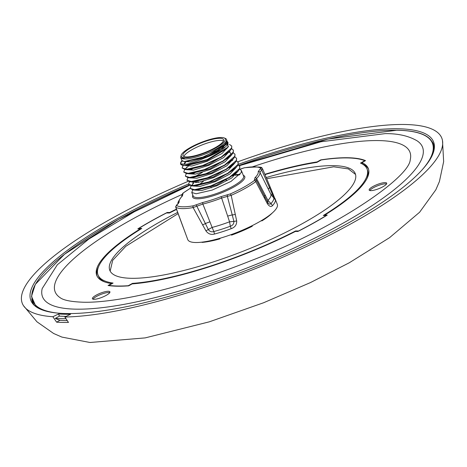 <?xml version="1.0" encoding="UTF-8"?>
<svg xmlns="http://www.w3.org/2000/svg" width="467" height="467" viewBox="0 0 467 467"><rect width="100%" height="100%" fill="white"/><g stroke="black" fill="none" stroke-linecap="round" stroke-linejoin="round"><path stroke-width="0.7" d="M64.872 317.005L68.48 322.434A223.804 52.742 158.5 0 1 56.606 322.172L52.876 316.737L58.579 313.976A218.206 51.423 -21.5 0 0 64.347 314.233A218.206 51.423 -21.5 0 0 70.564 314.238L64.872 317.005A225.438 53.127 -21.5 0 0 351.674 223.424A225.438 53.127 -21.5 0 0 442.494 140.596A225.438 53.127 -21.5 0 0 405.444 124.508A225.438 53.127 -21.5 0 0 237.814 161.792M188.032 181.383A225.438 53.127 -21.5 0 0 112.43 218.071A225.438 53.127 -21.5 0 0 23.473 305.651A225.438 53.127 -21.5 0 0 52.876 316.737M188.487 184.004A216.402 50.996 -21.5 0 0 33.665 304.735A216.402 50.996 -21.5 0 0 65.765 313.544A216.402 50.996 -21.5 0 0 291.805 251.328A216.402 50.996 -21.5 0 0 434.415 146.877A216.402 50.996 -21.5 0 0 398.655 128.769A216.402 50.996 -21.5 0 0 238.269 164.372M431.952 141.419A215.491 50.78 158.5 0 1 434.345 148.074M67.201 320.619A219.519 51.732 158.5 0 1 59.904 320.339L55.258 318.418L59.402 316.118A218.247 51.434 -21.5 0 0 65.152 316.375A218.247 51.434 -21.5 0 0 66.133 316.392M320.829 160.187L320.718 159.901L317.116 161.909L317.216 162.201M368.597 169.398A145.879 34.377 -21.5 0 0 362.374 163.888L361.931 162.639L365.533 160.63A150.444 35.451 -21.5 0 0 347.658 157.735A150.444 35.451 -21.5 0 0 320.718 159.901M225.211 180.011A9.416 2.218 158.5 0 1 225.701 179.999A9.416 2.218 158.5 0 1 226.769 180.163M189.444 185.376L134.338 211.761L88.893 239.011L57.336 264.754L42.199 288.536A204.202 48.124 -21.5 0 0 76.46 309.172A204.202 48.124 -21.5 0 0 312.849 239.063A204.202 48.124 -21.5 0 0 417.13 140.847C408.666 135.891 398.007 133.486 385.164 133.626L321.022 141.758L239.297 165.744M181.721 194.634A190.653 44.925 -21.5 0 0 60.19 297.718C63.594 300.299 71.323 301.799 83.383 302.231C118.904 303.124 186.736 286.528 251.31 260.551C336.071 228.252 409.197 177.641 410.23 159.831A190.653 44.925 -21.5 0 0 378.247 140.567A190.653 44.925 -21.5 0 0 252.629 166.789M109.78 292.575A9.451 2.23 -21.5 0 0 108.875 292.47A9.451 2.23 -21.5 0 0 99.897 294.811A9.451 2.23 -21.5 0 0 93.009 299.184M108.367 291.256A9.416 2.218 158.5 0 1 109.914 291.817A9.416 2.218 158.5 0 1 104.217 296.376A9.416 2.218 158.5 0 1 93.955 299.3A9.416 2.218 158.5 0 1 92.39 298.717A9.416 2.218 158.5 0 1 98.152 294.157A9.416 2.218 158.5 0 1 108.367 291.256M386.565 183.922A9.451 2.23 -21.5 0 0 385.66 183.811A9.451 2.23 -21.5 0 0 376.682 186.152A9.451 2.23 -21.5 0 0 369.794 190.524M385.152 182.603A9.416 2.218 158.5 0 1 386.699 183.157A9.416 2.218 158.5 0 1 381.002 187.722A9.416 2.218 158.5 0 1 370.74 190.641A9.416 2.218 158.5 0 1 369.175 190.063A9.416 2.218 158.5 0 1 374.937 185.498A9.416 2.218 158.5 0 1 385.152 182.603M37.342 307.607A214.948 50.652 158.5 0 1 35.801 306.218L31.505 296.347L35.329 284.362L64.51 254.264L118.379 219.496L189.047 185.107A214.826 50.623 -21.5 0 0 58.387 313.159M176.555 209.438A144.572 34.068 -21.5 0 0 169.445 213.005L166.515 212.958A149.989 35.346 -21.5 0 0 138.862 228.386L141.787 228.439A144.572 34.068 -21.5 0 0 98.023 274.958A144.572 34.068 -21.5 0 0 113.078 283.06L108.899 285.395A149.989 35.346 -21.5 0 0 128.279 285.711L132.459 283.376A144.572 34.068 -21.5 0 0 295.617 230.943L298.547 230.99A149.989 35.346 -21.5 0 0 326.205 215.561L323.275 215.515A144.572 34.068 -21.5 0 0 367.044 168.99A144.572 34.068 -21.5 0 0 360.501 163.094L364.815 160.683A149.989 35.346 -21.5 0 0 347.314 157.928A149.989 35.346 -21.5 0 0 321.208 159.971L316.895 162.382A144.572 34.068 -21.5 0 0 264.993 174.611M177.653 212.427A131.922 31.091 -21.5 0 0 109.868 270.504A131.922 31.091 -21.5 0 0 131.583 278.303A131.922 31.091 -21.5 0 0 274.654 237.703A131.922 31.091 -21.5 0 0 355.34 173.812A131.922 31.091 -21.5 0 0 333.485 165.645A131.922 31.091 -21.5 0 0 266.225 177.542M333.934 166.836L348.382 168.914L355.533 174.424M182.247 195.871L181.739 195.475L182.772 193.274A1.354 0.998 53.2 0 1 183.099 193.134L182.393 195.982A42.357 9.982 -21.5 0 0 179.194 202.065L176.59 205.521A46.758 11.021 -21.5 0 0 182.912 206.811A46.758 11.021 -21.5 0 0 193.356 205.795A1.354 0.858 80 0 0 193.099 207.57A48.113 11.336 158.5 0 1 182.358 208.615A48.113 11.336 158.5 0 1 175.849 207.29L185.539 233.576M191.108 185.825L190.168 188.394L194.517 189.695L210.67 185.959L229.39 177.337L239.6 168.569L239.81 166.486L237.995 164.997M192.719 189.911L191.779 192.48L196.122 193.782L212.275 190.046L231.002 181.424L241.211 172.656L241.416 170.566L239.606 169.083M199.1 184.751L203.495 181.149M239.81 166.486L239.711 168.861L238.281 170.94L229.507 177.623L210.78 186.251L194.628 189.981L192.941 189.935L190.168 188.394M181.99 160.73L180.857 162.137L180.49 163.812L185.37 164.32C188.849 163.987 197.249 161.384 204.149 158.179A24.623 5.802 158.5 0 0 227.762 142.686L227.33 141.589L227.149 143.497L217.891 151.506L204.149 158.179M227.505 142.021L227.966 142.207L227.937 147.204L207.266 159.562L185.014 165.476L183.28 165.423L180.519 163.894A27.109 6.386 158.5 0 1 180.49 163.812M180.554 163.888L180.974 162.428L182.183 160.934M226.069 144.332L226.67 144.344M183.7 165.458A27.109 6.386 158.5 0 1 180.519 163.894M222.298 148.576L221.399 148.716M183.064 165.4L182.124 167.968L186.467 169.27L202.62 165.534L221.346 156.912L231.556 148.144L231.76 146.06L229.513 144.437M231.76 146.06L231.667 148.436L230.237 150.514L221.457 157.198L202.736 165.826L186.584 169.556L184.891 169.509L182.124 167.968M182.194 168.108L182.579 166.509L183.397 165.435M188.172 166.462L185.551 168.564M184.675 169.486L183.735 172.054L188.078 173.356L204.231 169.62L222.957 160.998L233.161 152.23L233.372 150.141L231.556 148.658M233.372 150.141L233.278 152.522L231.842 154.6L223.068 161.284L204.342 169.912L188.189 173.642L186.502 173.596L183.735 172.054M192.538 168.75L190.98 169.731M186.28 173.572L185.341 176.141L189.69 177.442L205.842 173.706L224.563 165.079L234.773 156.317L234.983 154.227L233.167 152.744M234.983 154.227L234.883 156.603L233.453 158.681L224.68 165.371L205.953 173.993L189.8 177.729L188.108 177.682L185.346 176.141M232.508 160.385L231.941 160.391M194.149 172.837L192.591 173.812M187.892 177.658L186.952 180.227L191.295 181.523L207.447 177.793L226.174 169.165L236.384 160.403L236.588 158.313L234.778 156.83M236.588 158.313L236.495 160.689L235.059 162.767L226.285 169.457L207.564 178.079L191.412 181.815L189.719 181.762L186.952 180.227M193.28 173.73L195.101 172.627M189.503 181.739L188.563 184.307L192.906 185.609L209.058 181.879L227.779 173.251L237.989 164.489L238.199 162.399L236.384 160.917M238.199 162.399L238.106 164.775L236.67 166.853L227.896 173.537L209.169 182.165L193.017 185.895L191.33 185.848L188.563 184.307M226.869 141.787A24.623 5.802 158.5 0 1 227.452 142.213M226.834 141.886L227.149 141.956M185.095 157.753A23.718 5.586 158.5 0 1 181.342 154.799A23.718 5.586 158.5 0 1 198.206 143.661A23.718 5.586 158.5 0 1 221.399 137.496A23.718 5.586 158.5 0 1 224.16 137.934A23.718 5.586 158.5 0 1 213.366 149.212A23.718 5.586 158.5 0 1 185.095 157.753M224.16 137.934L225.275 138.378A24.623 5.802 158.5 0 1 226.477 139.417A24.623 5.802 158.5 0 1 211.498 151.349A24.623 5.802 158.5 0 1 184.728 158.955A24.623 5.802 158.5 0 1 181.447 158.307L184.237 158.301L181.202 156.877L181.208 155.079M181.447 158.307L180.706 157.589L180.945 156.165M180.706 157.589L181.844 160.473L184.196 161.582L185.778 161.623L200.431 158.185L217.418 150.304L225.339 144.239L226.676 142.295L226.857 140.386L226.477 139.417M219.939 138.308A21.821 5.143 158.5 0 1 223.553 139.639A21.821 5.143 158.5 0 1 210.255 150.211A21.821 5.143 158.5 0 1 186.549 156.941A21.821 5.143 158.5 0 1 182.947 155.634A21.821 5.143 158.5 0 1 196.198 145.062A21.821 5.143 158.5 0 1 219.939 138.308M183.829 156.468A21.797 5.137 158.5 0 1 199.105 146.159A21.797 5.137 158.5 0 1 220.733 140.363A21.797 5.137 158.5 0 1 223.477 140.847M274.97 198.422L277.299 204.342A48.113 11.336 158.5 0 1 248.03 227.651A48.113 11.336 158.5 0 1 195.714 242.519A48.113 11.336 158.5 0 1 187.763 239.606L184.377 230.494M210.891 187.22L211.288 187.892M268.344 189.234A9.036 1.553 -26.4 0 1 269.541 187.74L272.279 193.963L270.994 194.564L259.897 172.253A43.705 10.297 158.5 0 1 256.593 178.534L267.93 200.401A45.912 10.817 -21.5 0 0 270.994 194.564L273.866 198.037L272.279 193.963L272.856 193.525L275.448 200.028A48.113 11.336 158.5 0 1 272.506 205.626C271.07 207.167 269.377 206.56 267.416 203.805L255.799 181.599A48.113 11.336 158.5 0 1 231.183 195.334L236.681 220.955C236.816 224.72 234.989 227.295 231.206 228.672A48.113 11.336 158.5 0 1 214.481 234.049C211.037 234.994 208.177 233.926 205.912 230.844L193.099 207.57L196.858 206.192L208.364 229.624C209.741 231.574 211.563 232.21 213.845 231.533L214.481 234.049M225.339 144.239L205.305 156.486L184.196 161.582M226.016 143.398L227.015 143.772M226.629 148.687L206.91 160.572L186.286 165.715L185.06 165.476M183.94 164.46L184.874 162.329M223.378 147.169L224.078 147.146M230.237 150.514L228.235 152.773L208.521 164.658L187.897 169.801L184.891 169.509M229.752 151.728L231.183 154.904M231.842 154.6L229.846 156.859L210.127 168.745L189.503 173.887L188.265 173.642M233.453 158.681L231.451 160.946L211.738 172.831L191.114 177.968L188.108 177.682M235.059 162.767L233.062 165.026L213.349 176.911L192.719 182.054L191.482 181.809M236.67 166.853L234.673 169.112L214.954 180.998L194.33 186.14L193.093 185.895M192.509 185.615L192.918 182.755M238.281 170.94L236.279 173.199L216.565 185.084L195.942 190.227L194.704 189.981M184.237 158.301L181.003 156.498M226.869 141.775L221.399 148.716L206.262 156.912L190.25 161.944L182.65 161.226M228.509 146.51L222.047 153.485L207.214 161.273L191.925 166.018L184.337 165.481M183.887 164.466L185.778 162.382M222.409 147.957L223.173 147.899M230.108 150.654L223.6 157.607L208.854 165.341L193.647 170.081L185.977 169.614M231.72 154.74L225.211 161.693L210.465 169.428L195.253 174.168L187.588 173.701M189.812 169.825L190.729 169.101M233.325 158.827L226.816 165.779L212.071 173.514L196.864 178.254L189.199 177.787M191.423 173.911L192.34 173.187M232.665 160.432L232.029 160.292L232.671 160.426M234.936 162.907L228.427 169.865L213.682 177.6L198.475 182.334L190.805 181.867M194.511 176.859L202.392 172.352M236.547 166.993L230.038 173.952L215.293 181.681L200.08 186.421L192.416 185.954M192.602 185.615L192.416 184.693L193.823 182.807M194.64 182.077L195.556 181.354M238.152 171.08L231.65 178.032L216.904 185.767L201.691 190.507L194.021 190.04M226.98 141.028L227.33 141.589M193.356 205.795L202.935 202.456A42.357 9.982 -21.5 0 0 221.113 196.613L230.365 193.904A46.758 11.021 -21.5 0 0 254.287 180.554L255 177.705A42.357 9.982 -21.5 0 0 258.198 171.617L260.802 168.161A46.758 11.021 -21.5 0 0 244.037 167.892L240.131 169.305M231.206 228.672L230.307 226.238C232.764 225.433 233.955 223.821 233.891 221.422L229.56 221.807L230.307 226.238A47.371 11.161 -21.5 0 1 213.845 231.533L212.129 227.411A45.912 10.817 -21.5 0 0 229.56 221.807L221.632 198.043A43.705 10.297 158.5 0 1 202.871 204.073L212.129 227.411L205.912 230.844M182.696 194.003A1.354 1.284 -66.2 0 0 181.932 195.65L182.06 196.093M209.928 221.831A9.036 1.197 -22.2 0 0 205.334 223.57A4.518 0.636 151.2 0 1 202.544 224.942M202.935 202.456A1.354 0.636 75.9 0 0 202.871 204.073L196.858 206.192A1.354 0.298 65.4 0 0 196.029 204.92M236.681 220.955L233.891 221.422L232.245 214.919A9.036 1.383 -17.8 0 0 227.651 216.139M235.38 214.388A4.518 0.975 -12.3 0 1 232.245 214.919L227.359 196.391L221.632 198.043L221.113 196.613M265.227 195.171A9.036 2.23 -27.7 0 0 264.736 196.642M255 177.705A1.354 1.156 45.3 0 1 256.593 178.534L255.893 179.754M275.448 200.028L273.866 198.037A47.371 11.161 -21.5 0 1 270.971 203.554L267.93 200.401L267.784 202.509C269.01 204.248 270.066 204.599 270.971 203.554L272.506 205.626M256.506 180.39L264.859 196.835A4.518 1.599 152.7 0 0 264.807 196.753L267.784 202.509L267.416 203.805M264.433 198.177A4.518 1.599 152.7 0 0 264.859 196.835L267.784 202.509M272.856 193.525L270.253 187.214A4.518 0.368 -22.5 0 1 269.541 187.74L261.683 170.017L259.897 172.253A1.354 1.319 -13.9 0 0 258.198 171.617M181.955 196.21L181.733 195.451M184.261 230.184L182.089 224.429A4.518 1.734 -20.4 0 0 182.188 224.609M176.59 205.521A1.354 1.296 121.2 0 0 175.849 207.29L175.691 207.079M230.365 193.904L231.183 195.334L227.359 196.391A1.354 0.911 81.2 0 1 227.709 194.739M256.319 180.233L255.799 181.599A1.354 0.998 53.2 0 0 254.287 180.554M262.617 168.943L270.253 187.214M262.501 168.85L261.683 170.017A1.354 0.952 54.6 0 0 260.265 169.077M261.584 220.517L261.981 220.833A45.404 10.7 -21.5 0 0 272.366 212.911M230.926 234.697L231.579 235.129A45.404 10.7 -21.5 0 0 252.233 226.273L252.361 225.549M201.814 242.163L202.013 242.408A45.404 10.7 -21.5 0 0 219.858 238.894L220.01 238.246M182.089 224.429L175.703 207.103L176.818 204.733A1.354 0.952 54.6 0 1 177.121 204.61M254.69 179.684A1.354 1.284 -66.2 0 1 255.723 179.667L255.945 179.918M240.085 169.287L241.276 168.762A1.354 0.298 65.4 0 1 241.357 168.768M241.276 168.762L244.282 167.781A1.354 0.858 80 0 0 244.037 167.892M244.282 167.781C256.681 166.661 262.582 166.807 261.981 168.231L261.981 168.231A1.354 1.296 121.2 0 0 260.802 168.161M220.231 238.182L219.858 238.894M261.981 220.833L261.082 220.815M110.142 271.082L112.693 260.329L125.763 246.325L178.096 213.635M266.721 178.727L333.496 166.83M104.731 281.945A144.572 34.068 158.5 0 1 98.508 276.184L98.023 274.958M139.055 228.888L138.862 228.386M362.275 163.596L361.943 163.783M367.044 168.99L367.523 170.216A144.572 34.068 158.5 0 1 366.899 178.674M295.815 231.445L295.617 230.943M132.651 283.872L132.459 283.376M433.277 152.791A215.246 50.722 158.5 0 0 433.884 148.652L433.866 149.417A214.948 50.652 158.5 0 1 433.685 151.483M111.66 283.854L111.543 283.574A145.926 34.389 158.5 0 1 96.873 275.723A145.926 34.389 158.5 0 1 140.269 228.906L140.427 229.279M169.79 212.829L169.655 212.514L167.215 212.473A150.444 35.451 -21.5 0 0 137.829 228.871L140.269 228.906M169.655 212.514A145.926 34.389 158.5 0 1 176.438 209.123M264.865 174.296A145.926 34.389 158.5 0 1 317.116 161.909M361.931 162.639A145.926 34.389 158.5 0 1 368.405 168.768A145.926 34.389 158.5 0 1 324.793 215.042L324.979 215.538M111.543 283.574L108.052 285.518A150.444 35.451 -21.5 0 0 128.647 285.857L132.132 283.907A145.926 34.389 158.5 0 0 295.407 231.439L297.853 231.48A150.444 35.451 -21.5 0 0 327.239 215.083L324.793 215.042M167.408 212.97L167.215 212.473M98.496 266.873A145.879 34.377 -21.5 0 0 97.159 276.318M34.535 305.564A215.491 50.78 158.5 0 1 31.75 299.061M55.258 318.418A223.629 52.701 -21.5 0 0 65.929 318.698M58.579 313.976L59.402 316.118M230.949 167.046A216.402 50.996 -21.5 0 0 228.923 167.799M56.606 322.172L59.904 320.339M38.533 308.284A215.246 50.722 158.5 0 1 35.27 305.669M422.08 169.895A214.826 50.623 -21.5 0 0 396.927 130.246A214.826 50.623 -21.5 0 0 238.935 165.464L328.091 139.061L397.096 130.2C421.409 130.678 433.674 136.825 433.884 148.652M196.735 181.867A214.826 50.623 -21.5 0 0 196.111 182.13M241.416 170.566L243.593 176.094A27.109 6.386 158.5 0 1 227.102 189.223A27.109 6.386 158.5 0 1 197.629 197.599A27.109 6.386 158.5 0 1 193.151 195.959L191.779 192.48M235.876 174.629A27.109 6.386 158.5 0 1 239.116 174.454A27.109 6.386 158.5 0 1 239.985 174.489M243.307 175.358A28.008 6.602 158.5 0 1 230.762 188.662A28.008 6.602 158.5 0 1 197.261 198.802A28.008 6.602 158.5 0 1 192.865 195.229M197.862 190.25A28.008 6.602 158.5 0 1 198.936 189.497M232.461 175.755A28.008 6.602 158.5 0 1 233.833 175.499M235.199 175.271A28.008 6.602 158.5 0 1 239.478 174.886M190.18 188.423A46.758 11.021 -21.5 0 0 183.099 193.134M178.324 203.367A1.354 1.319 -13.9 0 1 179.194 202.065M176.818 204.733L178.359 203.618C177.133 203.594 178.324 201.137 181.92 196.245L181.92 196.245A1.354 1.156 45.3 0 1 182.393 195.982M23.473 305.651L36.946 321.792L53.623 333.485L61.872 337.081L89.997 342.492L145.161 337.898L209.28 321.839L263.581 302.756L310.38 282.617L349.193 262.822L389.554 237.674L419.611 212.234L435.828 189.812L439.412 181.552L443.65 161.623L442.494 140.596M195.737 182.696L198.335 181.605M196.175 182.089L196.689 181.873M181.342 154.799L181.178 155.143M183.28 165.423L186.286 165.715M186.502 173.596L188.294 173.642M189.719 181.762L191.517 181.809M191.33 185.848L193.122 185.895M192.941 189.935L194.733 189.981M226.623 148.687L227.937 147.204M229.846 156.859L230.669 155.803M226.728 144.25L225.59 143.947M186.17 169.276L185.977 168.353L186.818 167.058M228.812 152.119L229.449 152.26M229.571 156.089L229.881 156.124M181.599 161.15L181.978 160.718M197.961 190.244L199.047 189.479M232.379 175.814L233.763 175.551M181.92 196.245L182.34 195.726L182.346 196.058M182.772 193.274L190.162 188.37M256.517 180.414L255.723 179.667M262.623 168.966L261.981 168.231"/></g></svg>
